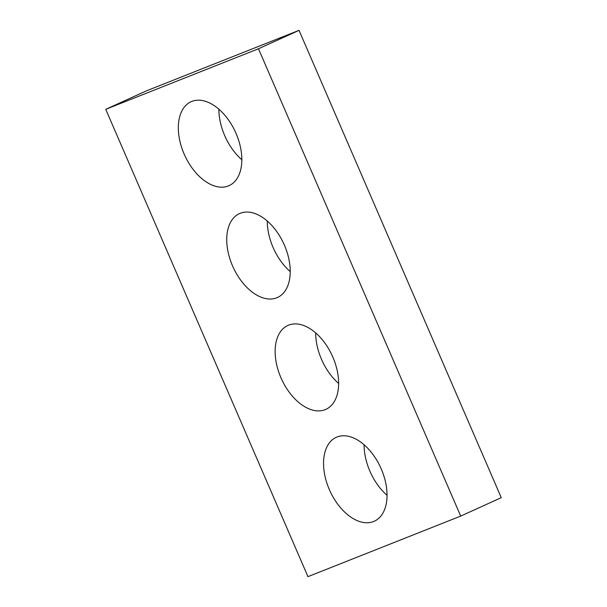 <?xml version="1.0" encoding="UTF-8"?>
<svg xmlns="http://www.w3.org/2000/svg" width="607" height="607" viewBox="0 0 607 607"><rect width="100%" height="100%" fill="white"/><g stroke="black" fill="none" stroke-linecap="round" stroke-linejoin="round"><path stroke-width="0.91" d="M299.031 30.35L501.261 497.672L460.705 516.094L307.969 576.65L105.739 109.328L146.295 90.906L299.031 30.35L258.476 48.772L460.705 516.094M258.476 48.772L105.739 109.328M337.006 437.002A46.056 27.907 -114.4 0 0 336.24 437.321A46.056 27.907 -114.4 0 0 329.882 490.797A46.056 27.907 -114.4 0 0 374.344 521.193A46.056 27.907 -114.4 0 0 380.984 468.338A46.056 27.907 -114.4 0 0 337.006 437.002M364.094 444.772A46.056 27.907 -114.4 0 0 387.054 495.32M288.598 325.14A46.056 27.907 -114.4 0 0 287.839 325.466A46.056 27.907 -114.4 0 0 281.473 378.943A46.056 27.907 -114.4 0 0 325.936 409.33A46.056 27.907 -114.4 0 0 332.575 356.476A46.056 27.907 -114.4 0 0 288.598 325.14M315.686 332.917A46.056 27.907 -114.4 0 0 338.645 383.457M240.197 213.285A46.056 27.907 -114.4 0 0 239.431 213.603A46.056 27.907 -114.4 0 0 233.073 267.08A46.056 27.907 -114.4 0 0 277.528 297.476A46.056 27.907 -114.4 0 0 284.175 244.621A46.056 27.907 -114.4 0 0 240.197 213.285M267.277 221.054A46.056 27.907 -114.4 0 0 290.237 271.602M191.789 101.422A46.056 27.907 -114.4 0 0 191.023 101.748A46.056 27.907 -114.4 0 0 184.665 155.225A46.056 27.907 -114.4 0 0 229.127 185.613A46.056 27.907 -114.4 0 0 235.766 132.758A46.056 27.907 -114.4 0 0 191.789 101.422M218.877 109.199A46.056 27.907 -114.4 0 0 241.836 159.74"/></g></svg>
